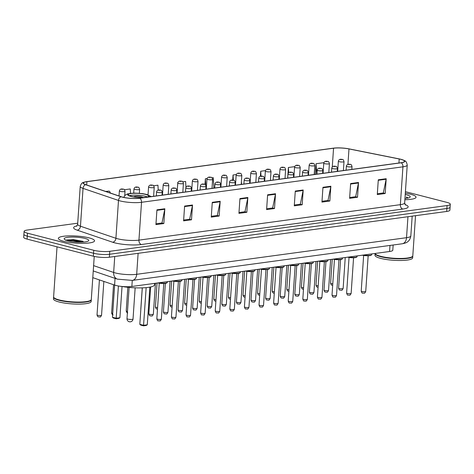 <?xml version="1.0" encoding="UTF-8"?>
<svg xmlns="http://www.w3.org/2000/svg" width="474" height="474" viewBox="0 0 474 474"><rect width="100%" height="100%" fill="white"/><g stroke="black" fill="none" stroke-linecap="round" stroke-linejoin="round"><path stroke-width="0.71" d="M393.147 245.011L392.798 250.183A11.329 2.222 -176.1 0 1 389.575 251.498L131.861 286.468A11.329 2.222 -176.1 0 1 114.59 285.075L92.785 277.657M77.712 223.201L27.326 230.038A11.329 2.222 3.9 0 0 24.103 231.348L23.7 237.261A11.329 2.222 3.9 0 0 27.101 239.109L93.378 256.209A11.329 2.222 3.9 0 0 109.37 257.222L446.674 211.457A11.329 2.222 3.9 0 0 449.897 210.142L450.099 207.185A11.329 2.222 3.9 0 1 446.875 208.501A11.329 2.222 3.9 0 0 450.099 207.185L450.3 204.229A11.329 2.222 3.9 0 0 446.899 202.386L405.418 191.68M24.103 231.348A11.329 2.222 3.9 0 0 27.504 233.196L93.781 250.296A11.329 2.222 3.9 0 0 109.772 251.309L109.571 254.265L446.875 208.501L109.571 254.265A11.329 2.222 3.9 0 1 93.579 253.252A11.329 2.222 3.9 0 0 109.571 254.265L109.37 257.222M27.504 233.196L27.302 236.153L93.579 253.252L27.302 236.153A11.329 2.222 3.9 0 1 23.901 234.304A11.329 2.222 3.9 0 0 27.302 236.153L27.101 239.109M410.597 194.263A18.131 3.555 3.9 0 0 405.317 193.208A18.131 3.555 3.9 0 1 410.597 194.263A18.131 3.555 3.9 0 1 416.036 197.208A18.131 3.555 3.9 0 0 410.597 194.263M89.1 237.883A18.131 3.555 3.9 0 0 69.548 235.856A18.131 3.555 3.9 0 0 58.367 238.369A18.131 3.555 3.9 0 0 63.806 241.319A18.131 3.555 3.9 0 0 83.359 243.346A18.131 3.555 3.9 0 0 94.539 240.833A18.131 3.555 3.9 0 0 89.1 237.883A18.131 3.555 3.9 0 0 69.548 235.856A18.131 3.555 3.9 0 0 58.367 238.369A18.131 3.555 3.9 0 0 63.806 241.319A18.131 3.555 3.9 0 0 83.359 243.346A18.131 3.555 3.9 0 0 94.539 240.833A18.131 3.555 3.9 0 0 89.1 237.883M400.832 159.353A12.087 2.37 -176.1 0 1 404.458 161.32A12.087 2.37 -176.1 0 1 401.022 162.724L139.611 198.191A12.087 2.37 -176.1 0 1 121.184 196.71L85.735 184.653A12.087 2.37 -176.1 0 1 83.477 183.088A12.087 2.37 -176.1 0 1 86.914 181.684L333.554 148.22A12.087 2.37 -176.1 0 1 348.983 148.931L399.209 158.986A12.087 2.37 -176.1 0 1 400.832 159.353M401.045 159.323A12.389 2.429 3.9 0 0 399.381 158.944L349.154 148.895A12.389 2.429 3.9 0 0 333.335 148.166L86.701 181.631A12.389 2.429 3.9 0 0 86.647 181.637A12.389 2.429 3.9 0 0 85.492 184.67L120.941 196.728A12.389 2.429 3.9 0 0 139.824 198.251L401.241 162.778A12.389 2.429 3.9 0 0 401.519 159.454A12.389 2.429 3.9 0 0 401.045 159.323M72.729 241.663A15.109 2.963 -176.1 0 1 79.863 242.149M156.935 209.834L155.928 224.617L163.832 223.544L164.839 208.761L156.935 209.834M155.982 223.805L161.984 222.987L164.774 209.265A3.022 2.145 -97.7 0 0 164.839 208.761M161.788 223.017L163.832 223.544M184.605 206.077L183.598 220.86L191.502 219.788L192.509 205.005L184.605 206.077M183.651 220.049L189.653 219.237L192.444 205.515A3.022 2.145 -97.7 0 0 192.509 205.005M189.458 219.261L191.502 219.788M212.275 202.327L211.268 217.11L219.172 216.037L220.179 201.254L212.275 202.327M211.321 216.292L217.323 215.48L220.114 201.758A3.022 2.145 -97.7 0 0 220.179 201.254M217.128 215.504L219.172 216.037M239.945 198.57L238.937 213.353L246.841 212.281L247.849 197.498L239.945 198.57M238.991 212.542L244.993 211.724L247.784 198.002A3.022 2.145 -97.7 0 0 247.849 197.498M244.797 211.754L246.841 212.281M378.293 179.8L377.286 194.583L385.19 193.511L386.197 178.728L378.293 179.8M377.34 193.765L383.342 192.954L386.132 179.231A3.022 2.145 -97.7 0 0 386.197 178.728M383.146 192.977L385.19 193.511M350.624 183.557L349.616 198.333L357.52 197.261L358.528 182.478L350.624 183.557M349.67 197.522L355.672 196.71L358.463 182.988A3.022 2.145 -97.7 0 0 358.528 182.478M355.476 196.734L357.52 197.261M322.954 187.307L321.947 202.09L329.851 201.017L330.858 186.235L322.954 187.307M322 201.278L328.002 200.461L330.793 186.738A3.022 2.145 -97.7 0 0 330.858 186.235M327.807 200.49L329.851 201.017M295.284 191.063L294.277 205.846L302.181 204.774L303.188 189.991L295.284 191.063M294.33 205.029L300.332 204.217L303.123 190.495A3.022 2.145 -97.7 0 0 303.188 189.991M300.137 204.241L302.181 204.774M267.614 194.814L266.607 209.597L274.511 208.524L275.518 193.742L267.614 194.814M266.661 208.785L272.663 207.973L275.453 194.251A3.022 2.145 -97.7 0 0 275.518 193.742M272.467 207.997L274.511 208.524M404.873 199.72A18.131 3.555 3.9 0 0 416.036 197.208A18.131 3.555 3.9 0 1 404.873 199.72M109.772 251.309L447.077 205.544A11.329 2.222 3.9 0 0 450.3 204.229M158.227 190.098L157.943 185.192L153.588 185.784M130.528 193.297L130.273 188.948L124.389 189.748M236.271 174.562L233.048 175.001L232.698 180.138M265.47 170.604L260.718 171.25L260.374 176.239M294.668 166.641L288.388 167.494L287.665 178.106M323.866 162.677L316.057 163.737L315.334 174.349M177.874 182.49L176.986 193.119M185.95 187.254L185.612 181.435L182.786 181.82M207.073 178.526L205.378 178.757L204.987 184.493M213.893 188.113L213.282 177.685L211.985 177.863M205.378 178.757L205.757 185.227M205.917 187.959L205.989 189.185M241.402 181.589L241.562 184.356M233.048 175.001L233.35 180.238M260.718 171.25L261.002 176.156M288.388 167.494L288.69 172.696M316.057 163.737L316.668 174.171M177.709 182.514L177.75 183.266M375.13 253.46A18.883 3.703 3.9 0 0 375.444 254.028A18.883 3.703 3.9 0 0 380.782 256.339A18.883 3.703 3.9 0 0 399.363 258.454A18.883 3.703 3.9 0 0 412.368 256.547A18.883 3.703 3.9 0 0 412.801 255.836L415.538 215.682M375.444 254.028L375.615 254.218A18.699 3.662 3.9 0 0 380.9 256.505A18.699 3.662 3.9 0 0 399.298 258.603A18.699 3.662 3.9 0 0 412.173 256.712L412.368 256.547M375.124 253.46A18.883 3.703 3.9 0 0 375.088 253.631A18.883 3.703 3.9 0 0 380.758 256.707A18.883 3.703 3.9 0 0 401.123 258.816A18.883 3.703 3.9 0 0 412.771 256.203A18.883 3.703 3.9 0 0 412.765 256.013M375.088 253.631L374.975 255.296A18.883 3.703 3.9 0 0 380.64 258.371A18.883 3.703 3.9 0 0 401.01 260.481A18.883 3.703 3.9 0 0 412.658 257.868L412.771 256.203M404.962 198.422A12.318 2.411 3.9 0 0 409.957 197.279A12.318 2.411 3.9 0 0 406.544 194.814A12.318 2.411 3.9 0 0 405.229 194.506M408.221 197.978L406.212 196.959L407.367 198.15M406.212 196.959L408.007 198.025M145.542 194.429A10.197 1.997 3.9 0 0 134.545 193.291A10.197 1.997 3.9 0 0 128.253 194.701A10.197 1.997 3.9 0 0 131.31 196.36A10.197 1.997 3.9 0 0 142.307 197.504A10.197 1.997 3.9 0 0 148.599 196.088A10.197 1.997 3.9 0 0 145.542 194.429M147.378 196.935A10.197 1.997 3.9 0 0 145.417 196.277A10.197 1.997 3.9 0 0 129.349 195.703M121.682 286.426A22.094 4.331 3.9 0 0 154.477 284.85L154.577 283.381M147.278 324.809L146.164 325.478L143.527 325.834L140.831 325.14L139.818 324.334L143.586 325.306L147.278 324.809L149.843 287.149M143.527 325.834L146.158 287.641M139.818 324.334L142.301 287.872M119.904 317.74L118.79 318.415L116.154 318.771L113.458 318.078L112.445 317.272L116.213 318.244L119.904 317.74L122.037 286.492M116.154 318.771L118.411 285.988M112.445 317.272L114.637 285.093M142.816 197.492A4.533 0.889 3.9 0 0 141.459 196.817A4.533 0.889 3.9 0 0 136.719 196.307A4.533 0.889 3.9 0 0 133.792 196.876M57.028 246.83L53.615 296.89A18.883 3.703 3.9 0 0 53.947 297.648A18.883 3.703 3.9 0 0 59.286 299.959A18.883 3.703 3.9 0 0 77.866 302.08A18.883 3.703 3.9 0 0 90.872 300.166A18.883 3.703 3.9 0 0 91.304 299.455L94.237 256.416M53.947 297.648L54.119 297.838A18.699 3.662 3.9 0 0 59.404 300.125A18.699 3.662 3.9 0 0 77.801 302.222A18.699 3.662 3.9 0 0 90.676 300.332L90.872 300.166M53.627 297.074A18.883 3.703 3.9 0 0 53.592 297.257A18.883 3.703 3.9 0 0 59.262 300.326A18.883 3.703 3.9 0 0 79.626 302.442A18.883 3.703 3.9 0 0 91.275 299.823A18.883 3.703 3.9 0 0 91.269 299.639M53.592 297.257L53.479 298.922A18.883 3.703 3.9 0 0 59.143 301.991A18.883 3.703 3.9 0 0 79.513 304.101A18.883 3.703 3.9 0 0 91.162 301.488L91.275 299.823M85.047 238.434A12.318 2.411 3.9 0 0 70.65 237.089A12.318 2.411 3.9 0 0 64.381 239.263A12.318 2.411 3.9 0 0 67.859 240.768A12.318 2.411 3.9 0 0 79.976 242.149A12.318 2.411 3.9 0 0 88.46 240.905A12.318 2.411 3.9 0 0 85.047 238.434M83.003 241.307L73.328 239.607L65.578 240.241M66.97 240.519L73.239 240.567L82.375 242.107M65.874 240.134L73.274 239.98L83.981 242.007M389.989 245.437L389.575 251.498M115.046 278.357L114.59 285.075M132.27 280.407L131.861 286.468M93.609 265.63L113.659 272.449A15.109 2.963 3.9 0 0 115.366 272.953A15.109 2.963 3.9 0 0 136.684 274.304L406.532 237.693A15.109 2.963 3.9 0 0 410.828 235.939C410.063 240.596 407.456 241.847 407.705 241.716C406.893 242.558 405.045 243.251 402.159 243.784L132.311 280.401A7.554 5.362 82.3 0 0 136.684 274.304L138.118 253.323M407.96 216.707L406.532 237.693A7.554 5.362 82.3 0 1 402.159 243.784M114.744 256.493L113.659 272.449A7.554 5.961 108.8 0 0 117.351 279.139L93.248 270.944M446.674 211.457L447.077 205.544M93.378 256.209L93.781 250.296M405.015 204.555A18.883 3.703 -176.1 0 1 402.799 209.058L141.388 244.525A3.774 2.684 82.3 0 1 138.941 240.134L400.358 204.667A15.109 2.963 3.9 0 0 404.654 202.913L405.424 205.07M141.388 244.525A18.883 3.703 -176.1 0 1 114.738 242.842A18.883 3.703 -176.1 0 1 112.599 242.208L77.149 230.151A18.883 3.703 -176.1 0 1 77.061 225.849M117.623 238.783A15.109 2.963 3.9 0 0 138.941 240.134L141.525 202.297A15.109 2.963 -176.1 0 1 118.494 200.443L83.045 188.385A15.109 2.963 -176.1 0 1 80.219 186.43L77.641 224.273A15.109 2.963 3.9 0 0 80.462 226.222L115.917 238.28A15.109 2.963 3.9 0 0 117.623 238.783M85.492 184.67A3.774 2.98 108.8 0 0 83.045 188.385L80.462 226.222A3.774 2.98 -71.2 0 1 77.149 230.151M120.941 196.728A3.774 2.98 108.8 0 0 118.494 200.443L115.917 238.28A3.774 2.98 -71.2 0 1 112.599 242.208M139.824 198.251A3.774 2.684 82.3 0 1 141.525 202.297L402.936 166.824A3.774 2.684 -97.7 0 0 401.241 162.778M401.519 159.454C405.252 161.036 406.254 160.336 407.231 165.071A15.109 2.963 -176.1 0 1 402.936 166.824L400.358 204.667A3.774 2.684 82.3 0 0 402.799 209.058M86.914 181.684L86.689 184.978M399.209 158.986L398.936 163.009M348.983 148.931L347.928 164.365M333.554 148.22L332.274 166.955M267.579 195.318L275.453 194.251M295.249 191.561L303.123 190.495M322.918 187.811L330.793 186.738M350.588 184.054L358.463 182.988M378.258 180.298L386.132 179.231M239.909 199.074L247.784 198.002M212.239 202.825L220.114 201.758M184.57 206.581L192.444 205.515M156.9 210.338L164.774 209.265M147.497 197.125A10.766 2.109 3.9 0 0 145.939 194.376A10.766 2.109 3.9 0 0 130.747 193.416A10.766 2.109 3.9 0 0 130.913 196.414A10.766 2.109 3.9 0 0 144.38 197.545M127.903 319.109A3.022 0.593 -176.1 0 1 126.996 318.617A3.022 3.022 0 0 0 130.415 321.816A3.022 3.022 0 0 0 133.028 319.026A3.022 0.593 -176.1 0 1 132.169 319.375A3.022 0.593 -176.1 0 1 127.903 319.109M69.737 239.82A15.109 2.963 3.9 0 0 66.218 240.051M365.738 291.409C364.216 294.413 364.316 292.772 362.74 293.116C362.255 293.447 361.745 292.772 361.218 291.101A2.263 0.444 3.9 0 0 361.899 291.469A2.263 0.444 3.9 0 0 364.34 291.723A2.263 0.444 3.9 0 0 365.738 291.409L368.168 255.764M363.179 255.077A5.664 1.108 3.9 0 0 371.652 254.686L371.705 253.922M371.243 255.059A5.285 1.037 -176.1 0 1 367.966 255.759A5.285 1.037 -176.1 0 1 362.361 255.19M351.139 293.388C349.616 296.392 349.717 294.751 348.141 295.101C347.655 295.426 347.146 294.757 346.618 293.08A2.263 0.444 3.9 0 0 347.3 293.447A2.263 0.444 3.9 0 0 349.741 293.702A2.263 0.444 3.9 0 0 351.139 293.388L353.568 257.749M348.58 257.062A5.664 1.108 3.9 0 0 357.052 256.665L357.106 255.901M356.644 257.038A5.285 1.037 -176.1 0 1 353.367 257.743A5.285 1.037 -176.1 0 1 347.762 257.169M336.54 295.367C335.017 298.371 335.118 296.736 333.542 297.079C333.056 297.411 332.547 296.736 332.019 295.059A2.263 0.444 3.9 0 0 332.701 295.432A2.263 0.444 3.9 0 0 335.142 295.681A2.263 0.444 3.9 0 0 336.54 295.367L338.969 259.728M333.98 259.041A5.664 1.108 3.9 0 0 342.453 258.644L342.506 257.886M342.044 259.017A5.285 1.037 -176.1 0 1 338.768 259.722A5.285 1.037 -176.1 0 1 333.163 259.154M321.941 297.352C320.418 300.356 320.519 298.715 318.943 299.058C318.457 299.39 317.947 298.715 317.42 297.044A2.263 0.444 3.9 0 0 318.101 297.411A2.263 0.444 3.9 0 0 320.543 297.666A2.263 0.444 3.9 0 0 321.941 297.352L324.37 261.707M319.381 261.02A5.664 1.108 3.9 0 0 327.854 260.629L327.907 259.865M327.445 261.002A5.285 1.037 -176.1 0 1 324.169 261.701A5.285 1.037 -176.1 0 1 318.564 261.133M307.342 299.331C305.819 302.335 305.92 300.694 304.344 301.043C303.858 301.369 303.348 300.7 302.821 299.023A2.263 0.444 3.9 0 0 303.502 299.39A2.263 0.444 3.9 0 0 305.943 299.645A2.263 0.444 3.9 0 0 307.342 299.331L309.771 263.692M304.782 263.005A5.664 1.108 3.9 0 0 313.255 262.608L313.308 261.844M312.846 262.981A5.285 1.037 -176.1 0 1 309.569 263.686A5.285 1.037 -176.1 0 1 303.964 263.111M292.742 301.31C291.22 304.314 291.32 302.679 289.75 303.022C289.259 303.354 288.749 302.679 288.222 301.002A2.263 0.444 3.9 0 0 288.903 301.375A2.263 0.444 3.9 0 0 291.344 301.624A2.263 0.444 3.9 0 0 292.742 301.31L295.172 265.671M290.183 264.984A5.664 1.108 3.9 0 0 298.656 264.587L298.709 263.828M298.247 264.96A5.285 1.037 -176.1 0 1 294.97 265.665A5.285 1.037 -176.1 0 1 289.365 265.096M278.143 303.295C276.62 306.299 276.721 304.658 275.151 305.001C274.659 305.333 274.15 304.658 273.622 302.987A2.263 0.444 3.9 0 0 274.304 303.354A2.263 0.444 3.9 0 0 276.745 303.609A2.263 0.444 3.9 0 0 278.143 303.295L280.572 267.65M275.584 266.963A5.664 1.108 3.9 0 0 284.056 266.572L284.11 265.807M283.648 266.945A5.285 1.037 -176.1 0 1 280.371 267.644A5.285 1.037 -176.1 0 1 274.766 267.075M263.544 305.274C262.021 308.278 262.122 306.637 260.552 306.986C260.06 307.312 259.551 306.642 259.023 304.966A2.263 0.444 3.9 0 0 259.705 305.333A2.263 0.444 3.9 0 0 262.146 305.588A2.263 0.444 3.9 0 0 263.544 305.274L265.973 269.635M260.984 268.948A5.664 1.108 3.9 0 0 269.457 268.551L269.51 267.786M269.048 268.924A5.285 1.037 -176.1 0 1 265.772 269.629A5.285 1.037 -176.1 0 1 260.167 269.054M248.945 307.253C247.422 310.257 247.523 308.621 245.953 308.965C245.461 309.297 244.951 308.621 244.424 306.945A2.263 0.444 3.9 0 0 245.105 307.312A2.263 0.444 3.9 0 0 247.547 307.567A2.263 0.444 3.9 0 0 248.945 307.253L251.374 271.614M246.385 270.927A5.664 1.108 3.9 0 0 254.858 270.53L254.911 269.771M254.449 270.903A5.285 1.037 -176.1 0 1 251.173 271.608A5.285 1.037 -176.1 0 1 245.568 271.039M234.346 309.238C232.823 312.242 232.924 310.6 231.353 310.944C230.862 311.276 230.352 310.6 229.825 308.93A2.263 0.444 3.9 0 0 230.506 309.297A2.263 0.444 3.9 0 0 232.947 309.552A2.263 0.444 3.9 0 0 234.346 309.238L236.775 273.593M231.786 272.906A5.664 1.108 3.9 0 0 240.259 272.514L240.312 271.75M239.85 272.888A5.285 1.037 -176.1 0 1 236.573 273.587A5.285 1.037 -176.1 0 1 230.968 273.018M219.746 311.217C218.224 314.221 218.324 312.579 216.754 312.929C216.263 313.255 215.753 312.585 215.226 310.908A2.263 0.444 3.9 0 0 215.907 311.276A2.263 0.444 3.9 0 0 218.348 311.531A2.263 0.444 3.9 0 0 219.746 311.217L222.176 275.578M217.187 274.89A5.664 1.108 3.9 0 0 225.66 274.493L225.713 273.729M225.251 274.867A5.285 1.037 -176.1 0 1 221.974 275.572A5.285 1.037 -176.1 0 1 216.369 274.997M205.147 313.196C203.624 316.199 203.725 314.564 202.155 314.908C201.663 315.24 201.154 314.564 200.626 312.887A2.263 0.444 3.9 0 0 201.308 313.255A2.263 0.444 3.9 0 0 203.749 313.51A2.263 0.444 3.9 0 0 205.147 313.196L207.576 277.557M202.588 276.869A5.664 1.108 3.9 0 0 211.06 276.472L211.114 275.714M210.652 276.846A5.285 1.037 -176.1 0 1 207.375 277.551A5.285 1.037 -176.1 0 1 201.77 276.982M190.548 315.18C189.025 318.184 189.126 316.543 187.556 316.887C187.064 317.219 186.555 316.543 186.027 314.872A2.263 0.444 3.9 0 0 186.709 315.24A2.263 0.444 3.9 0 0 189.15 315.494A2.263 0.444 3.9 0 0 190.548 315.18L192.977 279.536M187.988 278.848A5.664 1.108 3.9 0 0 196.461 278.457L196.514 277.693M196.052 278.831A5.285 1.037 -176.1 0 1 192.776 279.53A5.285 1.037 -176.1 0 1 187.171 278.961M175.949 317.159C174.426 320.163 174.527 318.522 172.957 318.872C172.465 319.198 171.955 318.528 171.428 316.851A2.263 0.444 3.9 0 0 172.109 317.219A2.263 0.444 3.9 0 0 174.551 317.473A2.263 0.444 3.9 0 0 175.949 317.159L178.378 281.52M173.389 280.833A5.664 1.108 3.9 0 0 181.862 280.436L181.915 279.672M181.453 280.809A5.285 1.037 -176.1 0 1 178.177 281.515A5.285 1.037 -176.1 0 1 172.572 280.94M161.35 319.138C159.827 322.142 159.928 320.507 158.357 320.851C157.866 321.182 157.356 320.507 156.829 318.83A2.263 0.444 3.9 0 0 157.51 319.198A2.263 0.444 3.9 0 0 159.951 319.452A2.263 0.444 3.9 0 0 161.35 319.138L163.779 283.499M158.79 282.812A5.664 1.108 3.9 0 0 167.263 282.415L167.316 281.657M166.854 282.788A5.285 1.037 -176.1 0 1 163.577 283.493A5.285 1.037 -176.1 0 1 157.972 282.925M339.295 288.512A2.263 0.444 3.9 0 0 341.736 288.761A2.263 0.444 3.9 0 0 343.135 288.447C341.612 291.451 341.713 289.815 340.142 290.159C339.431 290.141 338.922 289.466 338.614 288.139A2.263 0.444 3.9 0 0 339.295 288.512M351.821 169.396L352.016 166.54A2.832 0.557 -176.1 0 1 350.268 166.931A2.832 0.557 -176.1 0 1 347.211 166.617A2.832 0.557 -176.1 0 1 346.364 166.155L346.091 170.178M348.657 164.591L349.972 164.413L348.657 164.591M324.696 290.491A2.263 0.444 3.9 0 0 327.137 290.746A2.263 0.444 3.9 0 0 328.535 290.432C327.013 293.436 327.113 291.794 325.543 292.138C324.832 292.12 324.323 291.445 324.015 290.124A2.263 0.444 3.9 0 0 324.696 290.491M337.221 171.381L337.417 168.519A2.832 0.557 -176.1 0 1 335.669 168.916A2.832 0.557 -176.1 0 1 332.612 168.596A2.832 0.557 -176.1 0 1 331.764 168.134L331.492 172.157M334.057 166.57L335.373 166.392L334.057 166.57M310.097 292.47A2.263 0.444 3.9 0 0 312.538 292.725A2.263 0.444 3.9 0 0 313.936 292.411C312.413 295.415 312.514 293.773 310.944 294.123C310.233 294.099 309.723 293.43 309.415 292.103A2.263 0.444 3.9 0 0 310.097 292.47M322.622 173.36L322.818 170.504A2.832 0.557 -176.1 0 1 321.07 170.895A2.832 0.557 -176.1 0 1 318.013 170.581A2.832 0.557 -176.1 0 1 317.165 170.119L316.893 174.136M319.458 168.554L320.774 168.371L319.458 168.554M295.498 294.449A2.263 0.444 3.9 0 0 297.939 294.704A2.263 0.444 3.9 0 0 299.337 294.39C297.814 297.394 297.915 295.758 296.345 296.102C295.634 296.084 295.124 295.409 294.816 294.081A2.263 0.444 3.9 0 0 295.498 294.449M308.023 175.339L308.219 172.483A2.832 0.557 -176.1 0 1 306.471 172.874A2.832 0.557 -176.1 0 1 303.413 172.56A2.832 0.557 -176.1 0 1 302.566 172.098L302.293 176.121M304.859 170.533L306.174 170.356L304.859 170.533M280.898 296.434A2.263 0.444 3.9 0 0 283.339 296.688A2.263 0.444 3.9 0 0 284.738 296.374C283.215 299.378 283.316 297.737 281.746 298.081C281.035 298.063 280.525 297.388 280.217 296.066A2.263 0.444 3.9 0 0 280.898 296.434M293.424 177.323L293.619 174.462A2.832 0.557 -176.1 0 1 291.871 174.859A2.832 0.557 -176.1 0 1 288.814 174.539A2.832 0.557 -176.1 0 1 287.967 174.077L287.694 178.1M290.26 172.512L291.575 172.335L290.26 172.512M266.299 298.413A2.263 0.444 3.9 0 0 268.74 298.667A2.263 0.444 3.9 0 0 270.139 298.353C268.616 301.357 268.717 299.716 267.146 300.066C266.435 300.042 265.926 299.372 265.618 298.045A2.263 0.444 3.9 0 0 266.299 298.413M278.825 179.302L279.02 176.447A2.832 0.557 -176.1 0 1 277.272 176.838A2.832 0.557 -176.1 0 1 274.215 176.524A2.832 0.557 -176.1 0 1 273.368 176.061L273.095 180.079M275.661 174.497L276.976 174.314L275.661 174.497M251.7 300.392A2.263 0.444 3.9 0 0 254.141 300.646A2.263 0.444 3.9 0 0 255.539 300.332C254.017 303.336 254.117 301.701 252.547 302.045C251.836 302.021 251.327 301.351 251.019 300.024A2.263 0.444 3.9 0 0 251.7 300.392M264.225 181.281L264.421 178.425A2.832 0.557 -176.1 0 1 262.673 178.817A2.832 0.557 -176.1 0 1 259.616 178.502A2.832 0.557 -176.1 0 1 258.768 178.04L258.496 182.063M261.061 176.476L262.377 176.298L261.061 176.476M237.101 302.376A2.263 0.444 3.9 0 0 239.542 302.631A2.263 0.444 3.9 0 0 240.94 302.317C239.417 305.321 239.518 303.68 237.948 304.024C237.237 304.006 236.727 303.33 236.419 302.009A2.263 0.444 3.9 0 0 237.101 302.376M249.626 183.266L249.822 180.404A2.832 0.557 -176.1 0 1 248.074 180.801A2.832 0.557 -176.1 0 1 245.017 180.481A2.832 0.557 -176.1 0 1 244.169 180.019L243.897 184.042M246.462 178.455L247.778 178.277L246.462 178.455M222.502 304.355A2.263 0.444 3.9 0 0 224.943 304.61A2.263 0.444 3.9 0 0 226.341 304.296C224.824 307.3 224.919 305.659 223.349 306.008C222.638 305.985 222.128 305.315 221.82 303.988A2.263 0.444 3.9 0 0 222.502 304.355M235.027 185.245L235.222 182.389A2.832 0.557 -176.1 0 1 233.475 182.78A2.832 0.557 -176.1 0 1 230.417 182.466A2.832 0.557 -176.1 0 1 229.57 182.004L229.298 186.021M231.863 180.434L233.178 180.256L231.863 180.434M207.902 306.334A2.263 0.444 3.9 0 0 210.349 306.589A2.263 0.444 3.9 0 0 211.742 306.275C210.225 309.279 210.32 307.644 208.75 307.987C208.039 307.964 207.529 307.294 207.221 305.967A2.263 0.444 3.9 0 0 207.902 306.334M220.428 187.224L220.623 184.368A2.832 0.557 -176.1 0 1 218.875 184.759A2.832 0.557 -176.1 0 1 215.818 184.445A2.832 0.557 -176.1 0 1 214.971 183.983L214.698 188.006M217.264 182.419L218.579 182.241L217.264 182.419M193.303 308.319A2.263 0.444 3.9 0 0 195.75 308.574A2.263 0.444 3.9 0 0 197.143 308.26C195.626 311.264 195.721 309.623 194.15 309.966C193.439 309.949 192.93 309.273 192.622 307.952A2.263 0.444 3.9 0 0 193.303 308.319M205.829 189.209L206.024 186.347A2.832 0.557 -176.1 0 1 204.276 186.744A2.832 0.557 -176.1 0 1 201.219 186.424A2.832 0.557 -176.1 0 1 200.372 185.962L200.099 189.985M202.665 184.398L203.98 184.22L202.665 184.398M178.704 310.298A2.263 0.444 3.9 0 0 181.151 310.553A2.263 0.444 3.9 0 0 182.543 310.239C181.027 313.243 181.121 311.602 179.551 311.951C178.84 311.928 178.331 311.258 178.023 309.931A2.263 0.444 3.9 0 0 178.704 310.298M191.229 191.188L191.425 188.332A2.832 0.557 -176.1 0 1 189.677 188.723A2.832 0.557 -176.1 0 1 186.62 188.409A2.832 0.557 -176.1 0 1 185.772 187.947L185.5 191.964M188.065 186.377L189.381 186.199L188.065 186.377M164.105 312.277A2.263 0.444 3.9 0 0 166.552 312.532A2.263 0.444 3.9 0 0 167.95 312.218C166.427 315.222 166.522 313.587 164.952 313.93C164.241 313.906 163.731 313.237 163.423 311.91A2.263 0.444 3.9 0 0 164.105 312.277M176.63 193.167L176.826 190.311A2.832 0.557 -176.1 0 1 175.078 190.702A2.832 0.557 -176.1 0 1 172.021 190.388A2.832 0.557 -176.1 0 1 171.173 189.926L170.901 193.949M173.466 188.362L174.782 188.184L173.466 188.362M149.506 314.262A2.263 0.444 3.9 0 0 151.953 314.517A2.263 0.444 3.9 0 0 153.351 314.203C151.828 317.207 151.923 315.566 150.353 315.909C149.642 315.891 149.132 315.216 148.824 313.895A2.263 0.444 3.9 0 0 149.506 314.262M162.031 195.152L162.227 192.29A2.832 0.557 -176.1 0 1 160.479 192.687A2.832 0.557 -176.1 0 1 157.421 192.367A2.832 0.557 -176.1 0 1 156.574 191.905L156.302 195.928M158.867 190.341L160.182 190.163L158.867 190.341M332.683 285.307L332.138 285.218C331.427 285.2 330.917 284.524 330.609 283.203A2.263 0.444 3.9 0 0 331.29 283.571A2.263 0.444 3.9 0 0 332.789 283.796M343.401 170.539L344.011 161.598A2.832 0.557 -176.1 0 1 342.264 161.995A2.832 0.557 -176.1 0 1 339.206 161.675A2.832 0.557 -176.1 0 1 338.359 161.213L337.672 171.321M340.652 159.649L341.967 159.471L340.652 159.649M318.084 287.291L317.539 287.203C316.828 287.179 316.318 286.509 316.01 285.182A2.263 0.444 3.9 0 0 316.691 285.549A2.263 0.444 3.9 0 0 318.19 285.775M328.802 172.524L329.412 163.583A2.832 0.557 -176.1 0 1 327.664 163.974A2.832 0.557 -176.1 0 1 324.607 163.66A2.832 0.557 -176.1 0 1 323.76 163.198L323.072 173.3M326.053 161.628L327.368 161.45L326.053 161.628M303.484 289.27L302.939 289.181C302.228 289.158 301.719 288.488 301.411 287.161A2.263 0.444 3.9 0 0 302.092 287.528A2.263 0.444 3.9 0 0 303.591 287.754M314.203 174.503L314.813 165.562A2.832 0.557 -176.1 0 1 313.065 165.953A2.832 0.557 -176.1 0 1 310.008 165.639A2.832 0.557 -176.1 0 1 309.161 165.177L308.473 175.279M311.454 163.613L312.769 163.435L311.454 163.613M288.885 291.249L288.34 291.16C287.629 291.143 287.12 290.467 286.811 289.146A2.263 0.444 3.9 0 0 287.493 289.513A2.263 0.444 3.9 0 0 288.992 289.738M299.604 176.482L300.214 167.541A2.832 0.557 -176.1 0 1 298.466 167.938A2.832 0.557 -176.1 0 1 295.409 167.618A2.832 0.557 -176.1 0 1 294.561 167.156L293.874 177.264M296.854 165.592L298.17 165.414L296.854 165.592M274.286 293.234L273.741 293.145C273.03 293.122 272.52 292.452 272.212 291.125A2.263 0.444 3.9 0 0 272.894 291.492A2.263 0.444 3.9 0 0 274.393 291.717M285.004 178.467L285.615 169.526A2.832 0.557 -176.1 0 1 283.867 169.917A2.832 0.557 -176.1 0 1 280.809 169.603A2.832 0.557 -176.1 0 1 279.962 169.141L279.275 179.243M282.255 167.571L283.571 167.393L282.255 167.571M259.687 295.213L259.142 295.124C258.431 295.101 257.921 294.431 257.613 293.104A2.263 0.444 3.9 0 0 258.294 293.471A2.263 0.444 3.9 0 0 259.793 293.696M270.405 180.446L271.015 171.505A2.832 0.557 -176.1 0 1 269.268 171.896A2.832 0.557 -176.1 0 1 266.21 171.582A2.832 0.557 -176.1 0 1 265.363 171.12L264.676 181.222M267.656 169.556L268.977 169.378L267.656 169.556M245.088 297.192L244.543 297.103C243.832 297.085 243.322 296.41 243.014 295.089A2.263 0.444 3.9 0 0 243.695 295.456A2.263 0.444 3.9 0 0 245.194 295.681M255.806 182.425L256.416 173.484A2.832 0.557 -176.1 0 1 254.668 173.881A2.832 0.557 -176.1 0 1 251.611 173.561A2.832 0.557 -176.1 0 1 250.764 173.099L250.076 183.207M253.057 171.535L254.378 171.357L253.057 171.535M230.488 299.177L229.943 299.088C229.232 299.064 228.723 298.395 228.415 297.068A2.263 0.444 3.9 0 0 229.096 297.435A2.263 0.444 3.9 0 0 230.595 297.66M241.207 184.41L241.817 175.469A2.832 0.557 -176.1 0 1 240.069 175.86A2.832 0.557 -176.1 0 1 237.018 175.546A2.832 0.557 -176.1 0 1 236.165 175.084L235.477 185.186M238.458 173.514L239.779 173.336L238.458 173.514M215.889 301.156L215.344 301.067C214.633 301.043 214.124 300.374 213.815 299.047A2.263 0.444 3.9 0 0 214.497 299.414A2.263 0.444 3.9 0 0 215.996 299.639M226.608 186.389L227.218 177.448A2.832 0.557 -176.1 0 1 225.47 177.839A2.832 0.557 -176.1 0 1 222.419 177.525A2.832 0.557 -176.1 0 1 221.565 177.063L220.878 187.165M223.858 175.499L225.18 175.321L223.858 175.499M201.29 303.135L200.745 303.046C200.034 303.028 199.524 302.353 199.216 301.031A2.263 0.444 3.9 0 0 199.898 301.399A2.263 0.444 3.9 0 0 201.397 301.624M212.008 188.368L212.619 179.427A2.832 0.557 -176.1 0 1 210.871 179.824A2.832 0.557 -176.1 0 1 207.819 179.504A2.832 0.557 -176.1 0 1 206.966 179.042L206.279 189.15M209.259 177.477L210.58 177.3L209.259 177.477M186.691 305.12L186.146 305.031C185.435 305.007 184.925 304.338 184.617 303.01A2.263 0.444 3.9 0 0 185.298 303.378A2.263 0.444 3.9 0 0 186.797 303.603M197.409 190.352L198.019 181.412A2.832 0.557 -176.1 0 1 196.272 181.803A2.832 0.557 -176.1 0 1 193.22 181.483A2.832 0.557 -176.1 0 1 192.367 181.027L191.68 191.129M194.66 179.456L195.981 179.279L194.66 179.456M172.092 307.099L171.547 307.01C170.836 306.986 170.326 306.317 170.018 304.989A2.263 0.444 3.9 0 0 170.699 305.357A2.263 0.444 3.9 0 0 172.198 305.582M182.81 192.331L183.42 183.391A2.832 0.557 -176.1 0 1 181.672 183.782A2.832 0.557 -176.1 0 1 178.621 183.468A2.832 0.557 -176.1 0 1 177.768 183.005L177.08 193.108M180.061 181.441L181.382 181.264L180.061 181.441M157.492 309.078L156.947 308.989C156.236 308.971 155.727 308.296 155.419 306.974A2.263 0.444 3.9 0 0 156.1 307.342A2.263 0.444 3.9 0 0 157.599 307.567M168.211 194.31L168.821 185.37A2.832 0.557 -176.1 0 1 167.073 185.767A2.832 0.557 -176.1 0 1 164.022 185.447A2.832 0.557 -176.1 0 1 163.169 184.984L162.481 195.087M165.462 183.42L166.783 183.242L165.462 183.42M153.612 196.295L154.222 187.354A2.832 0.557 -176.1 0 1 152.474 187.745A2.832 0.557 -176.1 0 1 149.423 187.426A2.832 0.557 -176.1 0 1 148.569 186.969L148.036 194.826M150.862 185.399L152.184 185.221L150.862 185.399M140.837 309.356L140.819 308.953A2.263 0.444 3.9 0 0 140.861 309.042M127.749 312.953C127.038 312.929 126.528 312.259 126.22 310.932A2.263 0.444 3.9 0 0 126.902 311.3A2.263 0.444 3.9 0 0 127.488 311.424M139.356 193.279L139.623 189.333A2.832 0.557 -176.1 0 1 137.875 189.724A2.832 0.557 -176.1 0 1 134.823 189.41A2.832 0.557 -176.1 0 1 133.97 188.948L133.686 193.096M136.263 187.384L137.584 187.206L136.263 187.384M113.15 314.932C112.439 314.914 111.929 314.238 111.621 312.917A2.263 0.444 3.9 0 0 112.302 313.284A2.263 0.444 3.9 0 0 112.711 313.373M124.733 195.561L125.023 191.312A2.832 0.557 -176.1 0 1 123.276 191.709A2.832 0.557 -176.1 0 1 120.224 191.389A2.832 0.557 -176.1 0 1 119.371 190.927L119.027 195.975M121.664 189.363L122.985 189.185L121.664 189.363M97.703 315.263A2.263 0.444 3.9 0 0 100.15 315.518A2.263 0.444 3.9 0 0 101.549 315.204C100.026 318.208 100.127 316.567 98.551 316.916C97.84 316.893 97.336 316.223 97.028 314.896A2.263 0.444 3.9 0 0 97.703 315.263M107.065 191.342L108.386 191.164L107.065 191.342M132.311 280.401L117.351 279.139M410.828 235.939L412.179 216.138M86.647 181.637C82.683 182.727 81.848 181.868 80.219 186.43M407.231 165.071L404.654 202.913M77.641 224.273L76.587 226.305M151.289 196.609L146.626 194.417L142.544 193.629L134.663 193.084L127.494 193.896L124.887 195.395L123.773 197.397M135.155 287.831L133.028 319.026M129.124 287.416L126.996 318.617M361.218 291.101L363.647 255.456M371.652 254.686L371.018 255.368C368.808 255.954 365.875 255.889 362.213 255.166M346.618 293.08L349.048 257.441M357.052 256.665L356.418 257.346C354.208 257.939 351.275 257.868 347.614 257.145M332.019 295.059L334.448 259.42M342.453 258.644L341.819 259.325C339.609 259.918 336.676 259.853 333.015 259.13M317.42 297.044L319.849 261.399M327.854 260.629L327.22 261.31C325.01 261.897 322.077 261.832 318.415 261.109M302.821 299.023L305.25 263.384M313.255 262.608L312.621 263.289C310.411 263.882 307.478 263.811 303.816 263.088M288.222 301.002L290.651 265.363M298.656 264.587L298.022 265.268C295.812 265.861 292.879 265.796 289.217 265.073M273.622 302.987L276.052 267.342M284.056 266.572L283.422 267.253C281.212 267.84 278.279 267.774 274.618 267.052M259.023 304.966L261.452 269.327M269.457 268.551L268.823 269.232C266.613 269.825 263.68 269.753 260.019 269.031M244.424 306.945L246.853 271.306M254.858 270.53L254.224 271.211C252.014 271.803 249.081 271.738 245.419 271.015M229.825 308.93L232.254 273.285M240.259 272.514L239.625 273.196C237.415 273.782 234.482 273.717 230.82 272.994M215.226 310.908L217.655 275.27M225.66 274.493L225.026 275.175C222.816 275.767 219.883 275.696 216.221 274.973M200.626 312.887L203.056 277.249M211.06 276.472L210.426 277.154C208.216 277.746 205.283 277.681 201.622 276.958M186.027 314.872L188.456 279.227M196.461 278.457L195.827 279.139C193.617 279.725 190.684 279.66 187.023 278.937M171.428 316.851L173.857 281.212M181.862 280.436L181.228 281.118C179.018 281.71 176.085 281.639 172.423 280.916M156.829 318.83L159.258 283.191M167.263 282.415L166.629 283.096C164.419 283.689 161.486 283.624 157.824 282.901M343.135 288.447L345.244 257.512M352.016 166.54C351.536 164.863 350.973 164.158 350.322 164.431C348.165 163.826 346.844 164.401 346.364 166.155M338.614 288.139L340.557 259.616M328.535 290.432L330.645 259.491M337.417 168.519C336.937 166.842 336.374 166.137 335.722 166.41C333.566 165.805 332.244 166.38 331.764 168.134M324.015 290.124L325.958 261.601M313.936 292.411L316.045 261.476M322.818 170.504C322.338 168.821 321.775 168.122 321.123 168.394C318.966 167.79 317.645 168.365 317.165 170.119M309.415 292.103L311.359 263.58M299.337 294.39L301.446 263.455M308.219 172.483C307.739 170.806 307.176 170.101 306.524 170.373C304.367 169.769 303.046 170.344 302.566 172.098M294.816 294.081L296.76 265.558M284.738 296.374L286.847 265.434M293.619 174.462C293.139 172.785 292.577 172.08 291.925 172.352C289.768 171.748 288.447 172.323 287.967 174.077M280.217 296.066L282.16 267.543M270.139 298.353L272.248 267.419M279.02 176.447C278.54 174.764 277.977 174.065 277.326 174.337C275.169 173.733 273.848 174.308 273.368 176.061M265.618 298.045L267.561 269.522M255.539 300.332L257.649 269.398M264.421 178.425C263.941 176.749 263.378 176.044 262.726 176.316C260.57 175.712 259.248 176.287 258.768 178.04M251.019 300.024L252.962 271.501M240.94 302.317L243.049 271.377M249.822 180.404C249.342 178.728 248.779 178.023 248.127 178.295C245.97 177.691 244.655 178.265 244.169 180.019M236.419 302.009L238.363 273.486M226.341 304.296L228.45 273.362M235.222 182.389C234.743 180.707 234.18 180.007 233.528 180.28C231.371 179.676 230.056 180.25 229.57 182.004M221.82 303.988L223.764 275.465M211.742 306.275L213.851 275.341M220.623 184.368C220.143 182.691 219.581 181.986 218.929 182.259C216.772 181.655 215.457 182.229 214.971 183.983M207.221 305.967L209.164 277.444M197.143 308.26L199.252 277.32M206.024 186.347C205.544 184.67 204.981 183.965 204.33 184.238C202.173 183.634 200.858 184.208 200.372 185.962M192.622 307.952L194.565 279.429M182.543 310.239L184.653 279.305M191.425 188.332C190.945 186.649 190.382 185.95 189.73 186.223C187.574 185.618 186.258 186.193 185.772 187.947M178.023 309.931L179.966 281.408M167.95 312.218L170.053 281.283M176.826 190.311C176.346 188.634 175.783 187.929 175.131 188.202C172.974 187.597 171.659 188.172 171.173 189.926M163.423 311.91L165.367 283.387M153.351 314.203L155.454 283.262M162.227 192.29C161.747 190.613 161.184 189.908 160.532 190.181C158.375 189.576 157.06 190.151 156.574 191.905M148.824 313.895L150.661 286.977M344.011 161.598C343.531 159.922 342.969 159.217 342.317 159.489C340.16 158.885 338.845 159.46 338.359 161.213M330.609 283.203L332.244 259.278M329.412 163.583C328.932 161.901 328.369 161.201 327.718 161.474C325.561 160.87 324.246 161.444 323.76 163.198M316.01 285.182L317.645 261.257M314.813 165.562C314.333 163.886 313.77 163.18 313.118 163.453C310.962 162.849 309.646 163.423 309.161 165.177M301.411 287.161L303.046 263.236M300.214 167.541C299.734 165.864 299.171 165.159 298.519 165.432C296.363 164.828 295.047 165.402 294.561 167.156M286.811 289.146L288.447 265.221M285.615 169.526C285.135 167.843 284.572 167.144 283.92 167.417C281.763 166.812 280.448 167.387 279.962 169.141M272.212 291.125L273.848 267.2M271.015 171.505C270.536 169.828 269.973 169.123 269.321 169.396C267.164 168.791 265.849 169.366 265.363 171.12M257.613 293.104L259.248 269.179M256.416 173.484C255.936 171.807 255.373 171.102 254.722 171.375C252.565 170.77 251.25 171.345 250.764 173.099M243.014 295.089L244.649 271.164M241.817 175.469C241.337 173.786 240.774 173.087 240.122 173.36C237.966 172.755 236.65 173.33 236.165 175.084M228.415 297.068L230.05 273.142M227.218 177.448C226.738 175.771 226.175 175.066 225.523 175.339C223.367 174.734 222.051 175.309 221.565 177.063M213.815 299.047L215.451 275.121M212.619 179.427C212.139 177.75 211.576 177.045 210.924 177.317C208.767 176.713 207.452 177.288 206.966 179.042M199.216 301.031L200.852 277.106M198.019 181.412C197.54 179.729 196.977 179.03 196.325 179.302C194.168 178.698 192.853 179.273 192.367 181.027M184.617 303.01L186.252 279.085M183.42 183.391C182.946 181.714 182.377 181.009 181.726 181.281C179.569 180.677 178.254 181.252 177.768 183.005M170.018 304.989L171.653 281.064M168.821 185.37C168.347 183.693 167.778 182.988 167.126 183.26C164.97 182.656 163.654 183.231 163.169 184.984M155.419 306.974L157.054 283.049M154.222 187.354C153.748 185.672 153.179 184.973 152.527 185.245C150.371 184.641 149.055 185.216 148.569 186.969M140.819 308.953L142.259 287.872M139.623 189.333C139.149 187.657 138.58 186.952 137.928 187.224C135.771 186.62 134.456 187.194 133.97 188.948M126.22 310.932L127.838 287.285M125.023 191.312C124.549 189.636 123.981 188.93 123.329 189.203C121.172 188.599 119.857 189.173 119.371 190.927M111.621 312.917L113.547 284.72M101.549 315.204L103.847 281.42M110.424 193.297C109.95 191.614 109.381 190.915 108.73 191.182L105.643 191.425M97.028 314.896L99.41 279.915"/></g></svg>
